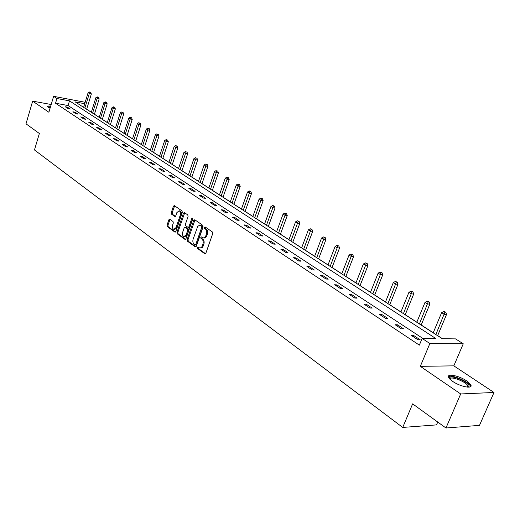<?xml version="1.0" encoding="UTF-8"?>
<svg xmlns="http://www.w3.org/2000/svg" width="520" height="520" viewBox="0 0 520 520"><rect width="100%" height="100%" fill="white"/><g stroke="black" fill="none" stroke-linecap="round" stroke-linejoin="round"><path stroke-width="0.78" d="M197.321 247.41L197.535 248.502L204.796 253.767L205.868 253.181L212.732 233.571L212.414 231.992L205.049 226.883L204.302 227.311L204.522 228.404L205.465 229.06C206.733 230.204 207.064 231.875 206.459 234.078L205.628 236.327L204.497 237.653L203.119 237.919L201.409 236.906L200.805 237.386L201.019 238.478L201.955 239.148C203.216 240.299 203.541 241.975 202.943 244.172L201.968 246.675L201 247.708L199.641 247.975L197.919 246.935L197.321 247.41M198.374 247.228L198.445 248.58L205.53 253.708M205.374 227.11L205.433 228.494L206.375 229.151L205.465 229.06M201.864 237.192L201.929 238.563L202.872 239.233L201.955 239.148M50.694 106.145C48.607 105.859 47.58 105.995 47.619 106.567L50.037 108.362M452.595 381.342C460.07 386.613 472.927 389.207 470.918 385.079L466.681 380.906C459.225 375.726 446.615 373.159 448.494 377.247L452.595 381.342M169.812 219.245L168.825 219.837L167.05 225.108L167.323 226.609L174.831 232.05L175.832 231.458L182.306 212.433L182.019 210.919L174.239 205.562L173.414 206.252L171.249 212.661L171.529 214.162L174.928 216.515L175.754 215.833L176.833 212.641L179.056 210.802C180.394 211.452 180.804 212.875 180.291 215.059L176.033 227.578L173.856 229.379C172.51 228.728 172.094 227.305 172.608 225.114L173.31 223.041L173.024 221.533L169.812 219.245M422.844 338.442L68.081 105.534L55.536 103.233L56.947 98.52L53.618 96.337L84.084 102.07L85.04 102.681M445.959 428.006L460.681 393.952L494 392.476L479.492 425.366L445.959 428.006L412.633 403.865L402.727 427.427L34.463 149.948L39.358 133.497L26 123.825L32.656 101.14L48.88 112.242L53.618 96.337M494 392.476L453.83 365.853L420.316 366.34L460.681 393.952M420.316 366.34L429.865 343.512L422.136 338.429L435.962 338.618L69.492 100.867L56.947 98.52M55.536 103.233L419.348 345.137L422.136 338.429M187.115 239.623L187.408 241.163L195.286 246.877L196.333 246.292L203.08 226.863L202.768 225.303L194.772 219.758L193.733 220.369L187.115 239.623L188.019 239.707L188.318 241.248L196.008 246.811M184.938 239.369L177.249 233.799L176.963 232.278L183.45 213.226L184.288 212.537L187.785 214.916L188.084 216.444L185.419 224.231L185.712 225.758L188.11 227.409L188.948 226.72L191.744 218.589L192.342 218.101L192.673 219.232L185.958 238.784L184.938 239.369L185.464 239.421M51.181 104.507L32.656 101.14M402.727 427.427L436.521 424.892L437.743 422.051M420.16 339.775L413.751 335.55L411.45 335.51L417.859 339.742L420.16 339.775M403.663 328.894L397.449 324.792L395.142 324.733L401.356 328.842L403.663 328.894M387.66 318.338L381.635 314.366L379.327 314.281L385.353 318.266L387.66 318.338M372.138 308.106L366.288 304.252L363.987 304.142L369.831 308.009L372.138 308.106M357.071 298.168L351.397 294.431L349.089 294.3L354.763 298.051L357.071 298.168M342.446 288.522L336.928 284.889L334.626 284.745L340.138 288.386L342.446 288.522M328.237 279.156L322.875 275.62L320.58 275.464L325.936 279L328.237 279.156M314.425 270.049L309.218 266.617L306.923 266.435L312.13 269.88L314.425 270.049M301.002 261.196L295.939 257.855L293.644 257.667L298.708 261.007L301.002 261.196M287.944 252.59L283.017 249.34L280.728 249.132L285.656 252.382L287.944 252.59M275.236 244.212L270.445 241.046L268.164 240.825L272.954 243.997L275.236 244.212M262.873 236.054L258.206 232.98L255.931 232.745L260.598 235.827L262.873 236.054M250.835 228.118L246.292 225.121L244.023 224.874L248.567 227.877L250.835 228.118M239.109 220.389L234.683 217.464L232.421 217.211L236.847 220.136L239.109 220.389M227.682 212.849L223.366 210.008L221.117 209.736L225.427 212.589L227.682 212.849M216.547 205.511L212.342 202.735L210.093 202.456L214.299 205.231L216.547 205.511M205.692 198.347L201.584 195.644L199.349 195.358L203.45 198.068L205.692 198.347M195.104 191.367L191.1 188.728L188.87 188.428L192.868 191.074L195.104 191.367M184.769 184.555L180.863 181.981L178.646 181.675L182.546 184.256L184.769 184.555M174.688 177.911L170.879 175.396L168.669 175.078L172.478 177.6L174.688 177.911M164.847 171.418L161.129 168.968L158.925 168.643L162.643 171.1L164.847 171.418M155.24 165.081L151.606 162.689L149.409 162.357L153.042 164.756L155.24 165.081M145.853 158.892L142.305 156.553L140.12 156.215L143.669 158.561L145.853 158.892M136.682 152.847L133.211 150.56L131.04 150.215L134.511 152.51L136.682 152.847M127.725 146.939L124.332 144.703L122.167 144.352L125.554 146.595L127.725 146.939M118.963 141.16L115.648 138.977L113.497 138.619L116.805 140.81L118.963 141.16M110.403 135.512L107.159 133.374L105.014 133.016L108.251 135.161L110.403 135.512M102.024 129.994L98.852 127.901L96.713 127.537L99.885 129.63L102.024 129.994M93.828 124.585L90.727 122.538L88.602 122.174L91.702 124.222L93.828 124.585M85.813 119.301L82.771 117.299L80.659 116.922L83.694 118.931L85.813 119.301M77.961 114.127L74.991 112.164L72.885 111.787L75.855 113.75L77.961 114.127M70.284 109.064L67.373 107.14L65.28 106.763L68.185 108.68L70.284 109.064M442.481 338.709L437.671 335.601M433.238 332.742L421.213 324.987M416.845 322.173L405.249 314.691M400.946 311.916L389.753 304.694M385.509 301.958L374.699 294.99M370.519 292.292L360.081 285.558M355.959 282.9L345.872 276.393M341.803 273.774L332.059 267.481M328.042 264.894L318.617 258.817M314.659 256.262L305.539 250.38M301.632 247.864L292.812 242.177M288.958 239.688L280.423 234.182M276.614 231.725L268.346 226.395M264.589 223.971L256.581 218.81M252.869 216.411L245.115 211.412M241.449 209.047L233.935 204.197M230.315 201.864L223.028 197.165M219.453 194.857L212.394 190.307M208.858 188.025L202.007 183.606M198.517 181.357L191.867 177.067M188.416 174.844L181.974 170.683M178.555 168.48L172.302 164.45M168.928 162.273L162.851 158.353M159.517 156.202L153.621 152.399M150.319 150.274L144.593 146.575M141.329 144.476L135.766 140.888M132.542 138.801L127.134 135.317M123.942 133.256L118.69 129.87M115.531 127.835L110.428 124.54M107.302 122.525L102.336 119.32M99.249 117.331L94.419 114.218M91.358 112.242L86.665 109.213M84.721 103.714L75.264 101.946L442.279 338.702L455.553 338.884L463.255 343.791L429.865 343.512M453.83 365.853L463.255 343.791M68.081 105.534L69.492 100.867M413.751 335.55L413.27 336.713M397.449 324.792L396.981 325.949M381.635 314.366L381.179 315.503M366.288 304.252L365.846 305.377M351.397 294.431L350.961 295.536M336.928 284.889L336.505 285.987M322.875 275.62L322.459 276.705M309.218 266.617L308.808 267.69M295.939 257.855L295.542 258.914M283.017 249.34L282.627 250.386M270.445 241.046L270.069 242.086M258.206 232.98L257.836 234M246.292 225.121L245.928 226.135M234.683 217.464L234.325 218.465M223.366 210.008L223.022 210.997M212.342 202.735L211.998 203.717M201.584 195.644L201.253 196.612M191.1 188.728L190.775 189.69M180.863 181.981L180.544 182.93M170.879 175.396L170.567 176.332M161.129 168.968L160.816 169.897M151.606 162.689L151.3 163.605M142.305 156.553L142.006 157.463M133.211 150.56L132.925 151.463M124.332 144.703L124.046 145.594M115.648 138.977L115.369 139.861M107.159 133.374L106.88 134.251M98.852 127.901L98.579 128.765M90.727 122.538L90.46 123.403M82.771 117.299L82.511 118.151M74.991 112.164L74.731 113.009M67.373 107.14L67.119 107.978M200.096 248.014L202.332 247.455L203.294 245.875L202.378 245.791M202.872 239.233C204.126 240.383 204.458 242.06 203.859 244.25L203.294 245.875M203.554 237.965L204.724 238.017L205.829 237.4L206.804 235.8L205.894 235.709M206.375 229.151C207.643 230.295 207.974 231.966 207.376 234.169L206.804 235.8M195 219.915L188.019 239.707M195.065 244.836L195.8 244.426L201.708 227.389L201.494 226.297L199.44 225.297L197.724 226.395L193.128 239.155C192.543 241.326 192.862 242.983 194.09 244.133L195.065 244.836M195.982 244.92L196.709 244.504L195.8 244.426M200.408 225.388L202.404 226.389L202.618 227.481L196.709 244.504M185.633 239.304L178.152 233.883L177.249 233.799M184.704 212.778L177.866 232.362L178.152 233.883M188.227 227.422L189.014 227.5L189.858 226.817L192.647 218.686L191.744 218.589M182.663 232.278C182.143 234.494 182.572 235.944 183.957 236.607L186.18 234.8L187.701 230.353L187.408 228.813L185.016 227.162L184.184 227.844L182.663 232.278M184.294 236.639L184.867 236.691L187.083 234.884L186.18 234.8M185.803 227.24L188.318 228.904L188.611 230.438L187.083 234.884M174.167 229.411L174.759 229.469L176.936 227.669L176.033 227.578M179.66 210.873L179.959 210.906C181.298 211.556 181.708 212.972 181.194 215.156L176.936 227.669M174.655 205.816L172.153 212.764L172.432 214.26L175.416 216.365M170.053 219.414L167.947 225.199L168.227 226.701L175.513 231.978M437.625 335.706L446.55 314.425L444.34 314.34L441.63 312.656L433.193 332.846M435.871 334.568L444.906 312.156L445.79 312.195L443.82 311.486L444.906 312.156M441.63 312.656L443.82 311.486M445.79 312.195L446.55 314.425M449.534 378.8L449.553 377.812C451.009 374.166 470.912 383.091 468.981 386.549L468.306 387.16M467.805 387.147L467.935 386.016C466.843 382.148 451.087 375.817 449.988 378.8L449.878 379.158M470.516 386.692L470.385 386.12C469.105 381.589 450.95 373.958 448.39 376.851M50.473 106.886L47.782 106.867M48.399 107.419L50.401 107.127M50.225 107.718L48.997 107.809M421.174 325.084L429.871 304.077L427.654 303.966L425.029 302.334L416.806 322.27M419.4 323.94L428.226 301.828L429.111 301.873L427.174 301.178L428.226 301.828M425.029 302.334L427.174 301.178M429.111 301.873L429.871 304.077M405.21 314.788L413.686 294.034L411.469 293.904L408.922 292.325L400.907 312.013M403.423 313.638L412.048 291.805L412.932 291.863L411.028 291.174L412.048 291.805M408.922 292.325L411.028 291.174M412.932 291.863L413.686 294.034M389.714 304.792L397.982 284.291L395.759 284.141L393.289 282.607L385.469 302.055M387.913 303.635L396.344 282.081L397.235 282.146L395.356 281.469L396.344 282.081M393.289 282.607L395.356 281.469M397.235 282.146L397.982 284.291M374.666 295.087L382.733 274.827L380.51 274.664L378.112 273.169L370.481 292.389M372.853 293.917L381.101 272.642L381.992 272.714L380.14 272.044L381.101 272.642M378.112 273.169L380.14 272.044M381.992 272.714L382.733 274.827M360.041 285.656L367.919 265.642L365.703 265.454L363.37 264.004L355.921 282.99M358.228 284.479L366.294 263.471L367.185 263.549L365.359 262.892L366.294 263.471M363.37 264.004L365.359 262.892M367.185 263.549L367.919 265.642M345.839 276.49L353.529 256.711L351.306 256.51L349.037 255.099L341.77 273.865M344.006 275.308L351.91 254.56L352.794 254.644L351 254L351.91 254.56M349.037 255.099L351 254M352.794 254.644L353.529 256.711M332.02 267.579L339.534 248.027L337.318 247.812L335.114 246.441L328.01 264.986M330.187 266.396L337.922 245.901L338.806 245.986L337.038 245.356L337.922 245.901M335.114 246.441L337.038 245.356M338.806 245.986L339.534 248.027M318.584 258.908L325.93 239.583L323.713 239.356L321.568 238.024L314.626 256.353M316.745 257.719L324.317 237.478L325.208 237.569L323.459 236.944L324.317 237.478M321.568 238.024L323.459 236.944M325.208 237.569L325.93 239.583M305.507 250.471L312.689 231.368L310.479 231.127L308.386 229.827L301.6 247.956M303.667 249.281L311.084 229.281L311.968 229.379L310.252 228.761L311.084 229.281M308.386 229.827L310.252 228.761M311.968 229.379L312.689 231.368M292.78 242.261L299.8 223.373L297.596 223.119L295.562 221.858L288.925 239.779M290.933 241.072L298.207 221.306L299.091 221.41L297.394 220.799L298.207 221.306M295.562 221.858L297.394 220.799M299.091 221.41L299.8 223.373M280.391 234.267L287.255 215.592L285.051 215.326L283.075 214.091L276.582 231.81M278.538 233.077L285.668 213.538L286.553 213.649L284.875 213.05L285.668 213.538M283.075 214.091L284.875 213.05M286.553 213.649L287.255 215.592M268.314 226.48L275.034 208.006L272.838 207.727L270.913 206.531L264.557 224.055M266.461 225.284L273.455 205.972L274.333 206.089L272.688 205.498L273.455 205.972M270.913 206.531L272.688 205.498M274.333 206.089L275.034 208.006M256.555 218.894L263.133 200.623L260.942 200.33L259.064 199.167L252.844 216.495M254.696 217.698L261.56 198.608L262.438 198.725L260.806 198.139L261.56 198.608M259.064 199.167L260.806 198.139M262.438 198.725L263.133 200.623M245.089 211.497L251.531 193.421L249.34 193.122L247.514 191.984L241.423 209.131M243.23 210.301L249.964 191.425L250.835 191.549L250.107 191.094L249.23 190.97L249.964 191.425M247.514 191.984L249.23 190.97M250.835 191.549L251.531 193.421M233.909 204.282L240.214 186.4L238.036 186.095L236.249 184.983L230.282 201.948M232.05 203.086L238.661 184.425L239.531 184.548L238.817 184.106L237.946 183.983L238.661 184.425M236.249 184.983L237.946 183.983M239.531 184.548L240.214 186.4M223.002 197.249L229.183 179.556L227.013 179.244L225.27 178.159L219.427 194.942M221.15 196.053L227.636 177.6L228.501 177.723L226.935 177.164L227.636 177.6M225.27 178.159L226.935 177.164M228.501 177.723L229.183 179.556M212.362 190.385L218.419 172.881L216.255 172.556L214.558 171.503L208.826 188.103M210.509 189.189L216.879 170.937L217.744 171.067L216.879 170.937M214.558 171.503L216.197 170.514M217.744 171.067L218.419 172.881M201.981 183.69L207.922 166.361L205.764 166.03L204.1 165.002L198.484 181.435M200.129 182.494L206.388 164.437L207.246 164.567L206.388 164.437M204.1 165.002L205.719 164.028M207.246 164.567L207.922 166.361M191.841 177.151L197.665 160.004L195.52 159.666L193.895 158.659L188.389 174.922M189.995 175.955L195.52 159.666L196.144 158.093L197.002 158.23L196.144 158.093M193.895 158.659L195.494 157.69M197.002 158.23L197.665 160.004M181.942 170.761L187.655 153.79L185.517 153.446L183.931 152.464L178.529 168.565M180.096 169.572L185.517 153.446L186.141 151.899L186.999 152.035L186.141 151.899M183.931 152.464L185.504 151.502M186.999 152.035L187.655 153.79M172.276 164.528L177.879 147.726L175.747 147.375L174.2 146.412L168.903 162.351M170.43 163.339L175.747 147.375L176.371 145.847L177.222 145.99L176.371 145.847M174.2 146.412L175.754 145.464M177.222 145.99L177.879 147.726M162.825 158.431L168.331 141.798L166.205 141.44L164.691 140.504L159.49 156.28M160.986 157.242L166.205 141.44L166.829 139.939L167.674 140.082L166.829 139.939M164.691 140.504L166.225 139.562M167.674 140.082L168.331 141.798M153.595 152.477L158.997 136.006L156.877 135.642L155.402 134.726L150.293 150.352M151.756 151.287L156.877 135.642L157.501 134.16L158.347 134.31L157.501 134.16M155.402 134.726L156.91 133.796M158.347 134.31L158.997 136.006M144.566 146.653L149.87 130.345L147.765 129.974L146.322 129.084L141.303 144.547M142.734 145.47L147.765 129.974L148.388 128.518L149.227 128.661L148.388 128.518M146.322 129.084L147.81 128.16M149.227 128.661L149.87 130.345M135.746 140.959L140.953 124.813L138.853 124.436L137.442 123.559L132.516 138.879M133.913 139.782L138.853 124.436L139.47 122.993L140.316 123.149L139.47 122.993M137.442 123.559L138.905 122.648M140.316 123.149L140.953 124.813M127.114 135.395L132.223 119.398L130.137 119.022L128.758 118.163L123.923 133.334M125.288 134.212L130.137 119.022L130.754 117.598L131.593 117.748L130.754 117.598M128.758 118.163L130.202 117.253M131.593 117.748L132.223 119.398M118.664 129.948L123.689 114.101L121.609 113.718L120.263 112.879L115.512 127.907M116.844 128.772L121.609 113.718L122.233 112.32L123.065 112.47L122.233 112.32M120.263 112.879L121.693 111.982M123.065 112.47L123.689 114.101M110.403 124.612L115.343 108.921L113.269 108.537L111.95 107.712L107.276 122.597M108.583 123.442L113.269 108.537L113.887 107.153L114.719 107.309L113.887 107.153M111.95 107.712L113.36 106.821M114.719 107.309L115.343 108.921M102.317 119.398L107.172 103.851L105.105 103.46L103.812 102.655L99.223 117.403M100.503 118.228L105.105 103.46L105.723 102.096L106.548 102.252L105.723 102.096M103.812 102.655L105.209 101.77M106.548 102.252L107.172 103.851M94.4 114.29L99.171 98.891L95.849 97.708L91.338 112.314M92.593 113.126L97.117 98.495L97.734 97.142L98.553 97.305L97.734 97.142M95.849 97.708L97.227 96.831M98.553 97.305L99.171 98.891M86.645 109.284L91.338 94.029L88.056 92.859L83.616 107.335M84.845 108.127L89.291 93.633L89.908 92.3L90.727 92.456L89.908 92.3M88.056 92.859L89.414 91.995M90.727 92.456L91.338 94.029M198.445 248.58L197.535 248.502M205.433 228.494L204.522 228.404M201.929 238.563L201.019 238.478M203.859 244.25L202.943 244.172M207.376 234.169L206.459 234.078M205.374 253.812L204.796 253.767M194.643 220.467L193.733 220.369M195.845 246.922L195.286 246.877M188.318 241.248L187.408 241.163M202.618 227.481L201.708 227.389M202.404 226.389L201.494 226.297M201.416 225.706L200.506 225.608M177.866 232.362L176.963 232.278M184.353 213.323L183.45 213.226M189.858 226.817L188.948 226.72M188.611 230.438L187.701 230.353M188.318 228.904L187.408 228.813M186.108 227.338L185.198 227.247M181.194 215.156L180.291 215.059M175.227 216.489L174.753 216.437M172.432 214.26L171.529 214.162M172.153 212.764L171.249 212.661M174.317 206.356L173.414 206.252M175.338 232.096L174.831 232.05M168.227 226.701L167.323 226.609M167.947 225.199L167.05 225.108M169.728 219.934L168.825 219.837M470.918 385.079L470.418 386.224M196.118 244.985L195.306 244.907M200.811 225.433L199.901 225.336M185.919 227.253L185.016 227.162M179.959 210.906L179.056 210.802M467.974 386.893L468.981 386.549M467.454 387.121L467.935 386.016"/></g></svg>
